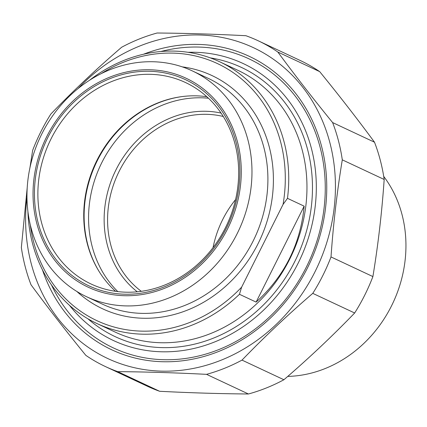 <?xml version="1.0" encoding="UTF-8"?>
<svg xmlns="http://www.w3.org/2000/svg" width="427" height="427" viewBox="0 0 427 427"><rect width="100%" height="100%" fill="white"/><g stroke="black" fill="none" stroke-linecap="round" stroke-linejoin="round"><path stroke-width="0.64" d="M258.202 40.784L300.09 60.426A179.916 158.246 115.1 0 1 319.7 71.64L277.812 52.003A179.916 158.246 -64.9 0 0 258.202 40.784A179.916 158.246 -64.9 0 0 245.893 35.713C214.834 34.128 185.238 33.231 157.104 33.012A179.916 158.246 -64.9 0 0 121.636 47.253C96.587 68.816 73.001 91.068 50.872 114.004A179.916 158.246 -64.9 0 0 40.848 131.751A179.916 158.246 -64.9 0 0 32.633 150.421L29.949 167.683M342.294 159.842A179.916 158.246 -64.9 0 0 332.617 122.57L374.506 142.212A179.916 158.246 115.1 0 1 384.183 179.479L342.294 159.842C337.068 191.52 333.311 223.887 331.01 256.937L372.899 276.579A179.916 158.246 115.1 0 1 354.661 312.996L312.772 293.36A179.916 158.246 -64.9 0 0 331.01 256.937M206.54 374.346A179.916 158.246 -64.9 0 0 242.008 360.11L283.896 379.747A179.916 158.246 115.1 0 1 248.429 393.988L206.54 374.346C175.481 372.76 145.885 371.858 117.751 371.645L159.639 391.287A179.916 158.246 115.1 0 1 147.331 386.216L105.442 366.574A179.916 158.246 -64.9 0 0 117.751 371.645M27.211 187.677L21.35 247.521A179.916 158.246 -64.9 0 0 31.022 284.788C47.829 307.627 66.1 331.149 85.832 355.36A179.916 158.246 -64.9 0 0 105.442 366.574M374.506 142.212C357.698 119.373 339.433 95.851 319.7 71.64M372.899 276.579C378.119 244.895 381.882 212.534 384.183 179.479M283.896 379.747C308.945 358.184 332.532 335.932 354.661 312.996M159.639 391.287C190.693 392.872 220.295 393.769 248.429 393.988M26.965 197.434A171.654 150.982 -64.9 0 0 204.143 365.891A171.654 150.982 -64.9 0 0 320.8 117.094A171.654 150.982 -64.9 0 0 77.981 88.629M312.772 293.36C287.723 314.923 264.132 337.175 242.008 360.11M277.812 52.003C294.619 74.842 312.89 98.365 332.617 122.57M42.422 269.757A162.041 142.527 -64.9 0 0 107.978 347.946A162.041 142.527 -64.9 0 0 325.502 208.28A162.041 142.527 -64.9 0 0 143.461 54.256M304.163 206.161C300.448 244.351 284.435 276.328 256.12 302.097L304.163 206.161L287.483 198.341A144.55 127.139 -64.9 0 0 223.006 63.409A144.55 127.139 -64.9 0 0 219.654 61.766A144.55 127.139 -64.9 0 0 89.478 80.303M256.12 302.097L239.44 294.278L241.645 287.136L283.058 204.442L287.483 198.341M27.92 211.595A144.55 127.139 -64.9 0 0 96.924 323.522A144.55 127.139 -64.9 0 0 239.44 294.278M101.167 73.663A141.967 124.871 115.1 0 1 234.999 73.892A141.967 124.871 115.1 0 1 283.058 204.442M188.083 83.793A111.255 97.852 115.1 0 1 226.166 226.278A111.255 97.852 115.1 0 1 91.042 283.992A111.255 97.852 115.1 0 1 88.464 282.727A111.255 97.852 115.1 0 1 50.375 140.243A111.255 97.852 115.1 0 1 185.499 82.528A111.255 97.852 115.1 0 1 188.083 83.793M86.195 284.515A113.833 100.126 -64.9 0 0 239.889 171.264A113.833 100.126 -64.9 0 0 85.395 92.435A113.833 100.126 -64.9 0 0 86.195 284.515M115.589 291.31A111.255 97.852 115.1 0 1 99.229 271.695A111.255 97.852 115.1 0 1 95.547 163.226A111.255 97.852 115.1 0 1 181.288 96.689A111.255 97.852 115.1 0 1 206.828 96.721M188.819 79.582A115.381 101.487 115.1 0 1 189.631 274.267A115.381 101.487 115.1 0 1 33.034 194.37A115.381 101.487 115.1 0 1 188.819 79.582M241.645 287.136A141.967 124.871 115.1 0 1 112.514 326.586A141.967 124.871 115.1 0 1 30.285 224.826M195.288 72.355A124.673 109.659 115.1 0 1 237.972 232.026A124.673 109.659 115.1 0 1 86.542 296.706A124.673 109.659 115.1 0 1 40.186 137.27A124.673 109.659 115.1 0 1 192.401 70.941A124.673 109.659 115.1 0 1 195.288 72.355M188.067 52.302A152.941 134.521 115.1 0 1 310.365 231.253A152.941 134.521 115.1 0 1 109.83 338.766A152.941 134.521 115.1 0 1 69.446 305.294M208.467 98.237A111.767 98.306 -64.9 0 0 100.414 165.511A111.767 98.306 -64.9 0 0 117.804 291.598M99.448 272.042A111.767 98.306 115.1 0 1 95.963 163.424A111.767 98.306 115.1 0 1 181.694 96.635M51.437 284.884A159.65 140.424 -64.9 0 0 109.718 346.126A159.65 140.424 -64.9 0 0 113.417 347.936A159.65 140.424 -64.9 0 0 307.328 265.114A159.65 140.424 -64.9 0 0 252.672 60.645A159.65 140.424 -64.9 0 0 248.968 58.835A159.65 140.424 -64.9 0 0 160.862 51.512M383.708 176.399A121.642 106.996 115.1 0 1 392.52 303.827A121.642 106.996 115.1 0 1 287.755 376.406M221.063 113.08A100.671 88.544 -64.9 0 0 114.81 172.262A100.671 88.544 -64.9 0 0 137.27 291.79M141.31 291.315A98.087 86.275 115.1 0 1 117.98 173.746A98.087 86.275 115.1 0 1 223.284 116.491M235.581 199.558A98.087 86.275 -64.9 0 0 213.036 247.644M219.654 61.766L237.887 70.316A144.55 127.139 115.1 0 1 241.239 71.96A144.55 127.139 115.1 0 1 290.728 257.086A144.55 127.139 115.1 0 1 115.157 332.073L96.924 323.522M76.908 291.502A128.805 113.294 -64.9 0 0 259.749 240.22A128.805 113.294 -64.9 0 0 182.238 66.863M192.401 70.941L208.323 78.408A124.673 109.659 115.1 0 1 211.216 79.822A124.673 109.659 115.1 0 1 253.894 239.494A124.673 109.659 115.1 0 1 102.469 304.173L86.542 296.706M87.941 318.804A148.681 130.774 -64.9 0 0 296.706 257.545A148.681 130.774 -64.9 0 0 210.281 57.88"/></g></svg>
